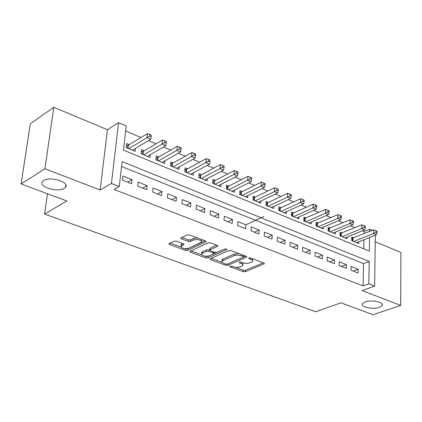 <?xml version="1.0" encoding="UTF-8"?>
<svg xmlns="http://www.w3.org/2000/svg" width="422" height="422" viewBox="0 0 422 422"><rect width="100%" height="100%" fill="white"/><g stroke="black" fill="none" stroke-linecap="round" stroke-linejoin="round"><path stroke-width="0.63" d="M229.758 266.134L229.937 266.762L243.246 271.668L245.504 271.705L264.43 263.687L263.887 263.033L250.478 257.963L248.853 257.942L248.621 258.116L249.012 258.591L251.354 259.509L252.504 260.421L252.546 261.382L251.47 262.194L249.075 263.128L246.39 263.407L243.552 263.048L240.825 262.099L239.221 262.078L239.39 262.716L242.223 263.903L243.051 265.005L241.885 266.261L239.058 267.279L235.154 267.311L231.351 266.161L229.758 266.134M64.26 188.339L65.531 187.236C70.041 182.167 50.091 176.006 43.656 180.558L42.495 181.581C38.017 186.719 57.761 192.78 64.26 188.339M379.425 307.364L382.226 305.47C384.315 302.189 371.45 299.53 365.146 301.967L362.44 303.814C360.367 307.116 373.08 309.748 379.425 307.364M176.512 241.184L174.159 241.152L169.175 243.541L168.9 243.758L169.544 244.512L185.358 250.341L187.679 250.373L206.147 241.716L205.53 240.973L189.573 234.938L187.189 234.912L180.727 238.098L181.365 238.863L188.201 241.421L190.559 241.453L193.629 240.007C198.287 239.126 200.951 239.817 201.616 242.08L188.871 248.263C184.277 249.117 181.645 248.426 180.969 246.205L183.966 244.465L183.338 243.721L176.512 241.184M21.1 183.971L30.294 123.831L53.821 107.304L44.943 168.774L21.1 183.971L66.929 200.993L44.59 214.049L315.762 311.752L340.965 302.79L373.011 314.696L400.694 305.407L362.134 290.594L374.636 286.1L368.828 283.837L363.12 285.91L114.077 189.467L119.273 186.524L111.434 183.464L118.577 122.654L126.204 125.888L123.435 150.121L369.35 251.122L369.566 237.507M44.943 168.774L100.13 189.969L111.434 183.464M210.341 258.728L210.04 258.96L210.631 259.651L225.728 265.216L228.007 265.248L246.801 257.04L246.237 256.36L231.019 250.605L228.677 250.578L210.341 258.728M205.778 257.863L190.327 252.171L189.71 251.449L208.178 242.835L210.541 242.866L217.246 245.398L217.842 246.126L209.745 249.998L210.346 250.715L214.735 252.356L217.061 252.382L224.873 248.885L226.93 249.402L208.072 257.895L205.778 257.863L205.704 256.26M400.694 305.407L400.9 252.456L375.248 241.727M129.211 144.63L126.568 143.533L126.115 147.552L135.151 151.282L135.462 148.438M144.155 150.833L141.555 149.757L141.127 153.745L150.021 157.417L150.301 154.684M158.857 156.937L156.298 155.876L155.897 159.843L164.649 163.456L164.902 160.819M173.321 162.939L170.804 161.895L170.43 165.841L179.039 169.396L179.271 166.848M187.553 168.847L185.079 167.819L184.73 171.743L193.202 175.241L193.408 172.783M201.563 174.661L199.126 173.648L198.804 177.551L207.139 180.991L207.329 178.617M215.352 180.379L212.952 179.387L212.651 183.264L220.859 186.651L221.028 184.356M228.924 186.012L226.561 185.036L226.282 188.892L234.363 192.226L234.516 190.005M242.286 191.562L239.96 190.596L239.707 194.431L247.656 197.712L247.793 195.565M255.442 197.021L253.153 196.072L252.92 199.886L260.749 203.119L260.87 201.03M268.397 202.396L266.145 201.463L265.929 205.256L273.641 208.442L273.751 206.416M281.157 207.693L278.937 206.769L278.747 210.546L286.343 213.68L286.438 211.717M293.728 212.91L291.539 212.002L291.365 215.753L298.85 218.844L298.934 216.934M306.108 218.047L303.956 217.156L303.798 220.885L311.172 223.929L311.241 222.077M318.304 223.111L316.183 222.23L316.046 225.939L323.31 228.94L323.373 227.136M330.326 228.096L328.232 227.231L328.116 230.924L335.274 233.878L335.321 232.121M342.168 233.013L340.106 232.158L340.005 235.829L347.058 238.741L347.1 237.032M351.051 270.249L358.083 273.023L358.162 269.299L351.136 266.514L351.051 270.249M339.193 265.575L346.33 268.392L346.425 264.647L339.299 261.819L339.193 265.575M327.161 260.833L334.403 263.687L334.514 259.926L327.282 257.056L327.161 260.833M314.944 256.022L322.297 258.918L322.424 255.131L315.086 252.224L314.944 256.022M302.548 251.132L310.006 254.076L310.154 250.267L302.706 247.313L302.548 251.132M289.956 246.174L297.531 249.159L297.7 245.33L290.136 242.333L289.956 246.174M277.175 241.136L284.866 244.169L285.056 240.318L277.375 237.269L277.175 241.136M264.193 236.019L272.005 239.1L272.216 235.228L264.415 232.132L264.193 236.019M251.011 230.823L258.944 233.952L259.177 230.059L251.254 226.915L251.011 230.823M237.623 225.548L245.683 228.724L245.931 224.805L237.887 221.619L237.623 225.548M224.019 220.189L232.205 223.412L232.48 219.472L224.309 216.233L224.019 220.189M210.203 214.74L218.522 218.021L218.818 214.054L210.509 210.763L210.203 214.74M196.161 209.207L204.612 212.54L204.934 208.552L196.494 205.208L196.161 209.207M181.893 203.583L190.48 206.97L190.823 202.961L182.251 199.559L181.893 203.583M167.386 197.865L176.116 201.31L176.486 197.274L167.771 193.819L167.386 197.865M152.648 192.057L161.52 195.555L161.916 191.498L153.059 187.985L152.648 192.057M137.656 186.149L146.682 189.705L147.104 185.627L138.1 182.056L137.656 186.149M363.12 285.91L363.527 263.608L121.562 166.49M132.044 179.656L122.886 176.027L122.417 180.147L131.595 183.76L132.044 179.656L127.586 182.183M364.065 233.688L364.102 231.567L362.282 230.797M354.939 227.701L350.418 225.796M343.054 222.689L338.37 220.717M330.996 217.604L326.143 215.558M318.758 212.445L313.725 210.325M306.33 207.207L301.118 205.008M293.712 201.885L288.321 199.611M280.899 196.483L275.318 194.131M267.886 190.997L262.115 188.56M254.672 185.422L248.7 182.905M241.247 179.761L235.07 177.161M227.611 174.012L221.223 171.321M213.754 168.172L207.149 165.387M199.675 162.233L192.843 159.352M185.363 156.198L178.306 153.223M170.815 150.063L163.525 146.988M156.029 143.828L148.491 140.653M140.995 137.493L125.619 131.005M363.79 248.838L363.954 239.765M353.842 237.86L351.811 237.016L351.726 240.667L358.674 243.536L358.711 241.875M47.47 193.767L44.59 214.049M100.13 189.969L107.457 129.733L53.821 107.304M107.457 129.733L118.577 122.654M364.102 231.567L369.698 229.278L372.241 230.359M368.828 283.837L369.187 261.445L122.122 161.589L119.273 186.524M375.337 235.186L374.636 286.1M369.667 231.409L369.698 229.278M363.527 263.608L369.187 261.445M358.162 269.299L353.309 271.14M346.425 264.647L341.583 266.519M334.514 259.926L329.688 261.83M322.424 255.131L317.618 257.072M310.154 250.267L305.364 252.245M297.7 245.33L292.926 247.345M285.056 240.318L280.298 242.365M272.216 235.228L267.479 237.312M259.177 230.059L254.461 232.184M263.792 216.555L245.931 224.805M232.48 219.472L227.811 221.682M218.818 214.054L214.176 216.307M204.934 208.552L200.318 210.847M190.823 202.961L186.239 205.298M176.486 197.274L171.928 199.659M161.916 191.498L157.39 193.925M147.104 185.627L142.61 188.101M242.977 264.705L242.872 262.859M252.593 260.59L252.477 258.718M235.845 267.39L243.341 270.159L245.599 270.196L263.259 262.795M243.742 256.972L245.662 256.143M211.274 258.317L222.178 262.342M225.744 264.088L227.337 264.114L243.768 256.94L243.367 256.46L239.401 255.231L236.473 255.125L234.078 255.658L223.038 260.49L222.046 261.244L221.94 261.893L222.558 262.706L225.744 264.088M238.984 253.617L234.184 254.113L234.078 255.658M222.099 260.506L222.157 259.715L223.148 258.96L234.184 254.113M201.705 254.782L190.923 250.8M216.755 245.214L210.167 248.21L209.845 248.711M224.958 248.853L208.194 256.36L208.072 257.895M202.402 253.232L201.61 253.844C202.275 255.99 204.865 256.65 209.386 255.822L213.907 253.696L213.31 252.994L208.927 251.359L206.601 251.327L202.402 253.232L202.523 251.691L201.732 252.303L201.679 252.989M213.928 253.443L214.049 252.098M202.523 251.691L206.722 249.777L209.718 250.061M205.899 256.328L208.194 256.36M181.043 245.367L181.107 244.649L182.911 243.563M201.679 241.342L201.642 239.501M197.575 237.966L193.761 238.435L193.629 240.007M181.908 237.444L188.339 239.854L190.697 239.881L193.761 238.435M185.311 248.727L187.811 248.822L205.076 240.798M170.087 243.104L181.033 247.144M356.653 242.703L376.435 234.743L373.523 233.514L373.575 229.811L351.774 238.467M375.918 232.163L377.083 232.654L377.099 231.177L375.939 230.681L375.918 232.163L373.523 233.514L353.757 241.505M377.083 232.654L376.435 234.743M373.575 229.811L375.939 230.681M345.006 237.892L364.735 229.795L361.781 228.545L361.854 224.826L340.069 233.64M364.186 227.184L365.368 227.685L365.394 226.197L364.218 225.696L364.186 227.184L361.781 228.545L342.068 236.679M365.368 227.685L364.735 229.795M361.854 224.826L364.218 225.696M333.19 233.018L352.861 224.773L349.864 223.502L349.949 219.762L328.184 228.745M352.286 222.13L353.483 222.642L353.515 221.144L352.317 220.632L352.286 222.13L349.864 223.502L330.21 231.783M353.483 222.642L352.861 224.773M349.949 219.762L352.317 220.632M321.2 228.065L340.807 219.672L337.764 218.385L337.869 214.624L316.125 223.776M340.201 217.003L341.414 217.52L341.456 216.017L340.243 215.5L340.201 217.003L337.764 218.385L318.172 226.82M341.414 217.52L340.807 219.672M337.869 214.624L340.243 215.5M309.025 223.043L328.569 214.497L325.483 213.189L325.605 209.412L303.887 218.733M327.931 211.797L329.165 212.319L329.213 210.805L327.978 210.283L327.931 211.797L325.483 213.189L305.955 221.777M329.165 212.319L328.569 214.497M325.605 209.412L327.978 210.283M296.671 217.947L316.147 209.243L313.008 207.919L313.156 204.116L292.852 213.305L291.465 213.611M315.477 206.511L316.732 207.038L316.785 205.519L315.535 204.987L315.477 206.511L313.008 207.919L293.554 216.66M316.732 207.038L316.147 209.243M313.156 204.116L315.535 204.987M284.133 212.767L303.529 203.91L300.348 202.56L300.511 198.736L280.287 208.099L278.852 208.421M302.827 201.141L304.104 201.679L304.167 200.149L302.891 199.611L302.827 201.141L300.348 202.56L280.968 211.464M304.104 201.679L303.529 203.91M300.511 198.736L302.891 199.611M271.399 207.513L290.721 198.488L287.488 197.121L287.672 193.276L267.527 202.808L266.05 203.146M289.983 195.687L291.275 196.235L291.349 194.7L290.056 194.152L289.983 195.687L287.488 197.121L268.186 206.189M291.275 196.235L290.721 198.488M287.672 193.276L290.056 194.152M258.475 202.18L277.708 192.986L274.427 191.599L274.632 187.732L254.577 197.438L253.047 197.791M276.938 190.153L278.251 190.707L278.33 189.161L277.017 188.602L276.938 190.153L274.427 191.599L255.21 200.83M278.251 190.707L277.708 192.986M274.632 187.732L277.017 188.602M245.346 196.763L264.494 187.4L261.16 185.986L261.387 182.098L241.421 191.989L239.844 192.353M263.687 184.525L265.021 185.094L265.111 183.538L263.776 182.969L263.687 184.525L261.16 185.986L242.033 195.391M265.021 185.094L264.494 187.4M261.387 182.098L263.776 182.969M232.016 191.256L251.069 181.718L247.677 180.284L247.93 176.375L228.065 186.45L226.435 186.835M250.22 178.812L251.575 179.387L251.676 177.826L250.32 177.245L250.22 178.812L228.65 189.868M251.575 179.387L251.069 181.718M247.93 176.375L250.32 177.245M218.469 185.669L237.428 175.948L233.983 174.492L234.257 170.562L214.497 180.822L212.809 181.228M236.542 173.004L237.918 173.59L238.029 172.018L236.652 171.432L236.542 173.004L215.051 184.256M237.918 173.59L237.428 175.948M234.257 170.562L236.652 171.432M204.712 179.988L223.565 170.087L220.068 168.605L220.363 164.654L200.714 175.109L198.968 175.536M222.642 167.107L224.04 167.698L224.156 166.115L222.758 165.524L222.642 167.107L201.241 178.559M224.04 167.698L223.565 170.087M220.363 164.654L222.758 165.524M190.739 174.223L209.481 164.132L205.92 162.623L206.247 158.646L186.714 169.306L184.91 169.749M208.515 161.109L209.934 161.716L210.066 160.123L208.642 159.516L208.515 161.109L187.21 172.767M209.934 161.716L209.481 164.132M206.247 158.646L208.642 159.516M176.538 168.362L195.164 158.076L191.546 156.546L191.894 152.542L172.482 163.404L170.62 163.873M194.152 155.016L195.602 155.628L195.739 154.03L194.294 153.413L194.152 155.016L172.951 166.88M195.602 155.628L195.164 158.076M191.894 152.542L194.294 153.413M162.106 162.407L180.605 151.92L176.929 150.364L177.303 146.339L158.023 157.411L156.098 157.902M179.556 148.818L181.027 149.441L181.175 147.832L179.703 147.209L179.556 148.818L158.461 160.898M181.027 149.441L180.605 151.92M177.303 146.339L179.703 147.209M147.436 156.351L165.809 145.659L162.069 144.081L162.475 140.03L143.327 151.319L141.333 151.836M164.712 142.52L166.21 143.153L166.368 141.534L164.875 140.901L164.712 142.52L143.733 154.821M166.21 143.153L165.809 145.659M162.475 140.03L164.875 140.901M132.524 150.195L150.765 139.297L146.962 137.688L147.389 133.616L128.388 145.126L126.326 145.669M149.62 136.111L151.139 136.76L151.313 135.13L149.789 134.481L149.62 136.111L128.757 148.644M151.139 136.76L150.765 139.297M147.389 133.616L149.789 134.481M229.985 266.066L229.937 266.762M249.059 257.874L249.012 258.591M239.432 262.009L239.39 262.716M241.199 262.241L241.131 263.365M250.832 258.095L250.758 259.25M264.13 263.143L264.088 263.945M245.599 270.196L245.504 271.705M243.341 270.159L243.246 271.668M246.522 256.492L246.469 257.293M228.107 263.782L228.007 265.248M225.807 264.114L225.728 265.216M210.715 258.565L210.631 259.651M243.441 255.305L243.367 256.46M241.584 254.603L241.511 255.758M223.148 258.96L223.038 260.49M190.422 251.027L190.327 252.171M217.594 245.572L217.53 246.369M210.167 248.21L210.05 249.761M226.746 249.017L226.704 249.576M213.4 251.855L213.31 252.994M209.048 249.808L208.927 251.359M206.722 249.777L206.601 251.327M183.749 243.927L183.686 244.691M181.856 244.058L181.718 245.615M190.697 239.881L190.559 241.453M188.339 239.854L188.201 241.421M181.471 237.649L181.365 238.863M205.904 241.157L205.841 241.954M187.811 248.822L187.679 250.373M185.495 248.795L185.358 250.341M169.655 243.315L169.544 244.512M352.95 238.219L352.882 241.141M352.449 238.356L352.391 240.941M341.277 233.382L341.198 236.32M340.781 233.519L340.707 236.12M329.44 228.476L329.345 231.43M328.938 228.613L328.854 231.23M317.423 223.491L317.312 226.466M316.922 223.634L316.827 226.261M305.227 218.438L305.106 221.423M304.726 218.58L304.621 221.223M292.852 213.305L292.71 216.312M292.351 213.453L292.23 216.111M280.287 208.099L280.129 211.116M279.786 208.246L279.649 210.921M267.527 202.808L267.358 205.846M267.031 202.961L266.878 205.646M254.577 197.438L254.387 200.492M254.076 197.596L253.912 200.297M241.421 191.989L241.22 195.059M240.925 192.147L240.746 194.864M228.065 186.45L227.843 189.536M227.569 186.614L227.374 189.341M214.497 180.822L214.26 183.929M214.001 180.991L213.79 183.734M200.714 175.109L200.455 178.232M200.218 175.278L199.991 178.042M186.714 169.306L186.434 172.445M186.218 169.475L185.97 172.255M172.482 163.404L172.187 166.563M171.991 163.583L171.728 166.373M158.023 157.411L157.707 160.587M157.533 157.591L157.248 160.402M143.327 151.319L142.989 154.515M142.836 151.503L142.536 154.325M128.388 145.126L128.03 148.338M127.898 145.31L127.581 148.154M65.848 184.894L65.531 187.236M382.242 304.262L382.226 305.47M243.858 255.463L243.779 256.761M222.157 259.715L222.046 261.244M217.863 245.857L217.842 246.126M209.866 248.447L209.745 249.998M201.732 252.303L201.61 253.844M183.992 244.196L183.966 244.465M181.107 244.649L180.969 246.205M206.168 241.442L206.147 241.716"/></g></svg>
